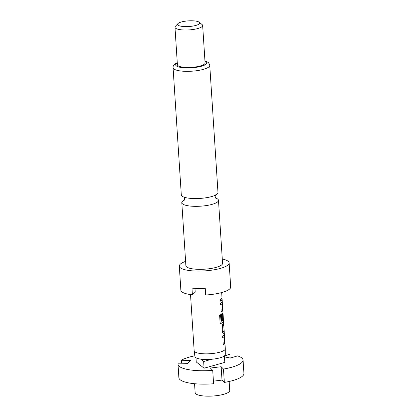<?xml version="1.0" encoding="UTF-8"?>
<svg xmlns="http://www.w3.org/2000/svg" width="417" height="417" viewBox="0 0 417 417"><rect width="100%" height="100%" fill="white"/><g stroke="black" fill="none" stroke-linecap="round" stroke-linejoin="round"><path stroke-width="0.63" d="M222.058 298.911L221.969 298.019M184.366 200.051A18.374 4.702 -3.7 0 0 182.547 201.239A18.374 4.702 -3.7 0 0 181.807 202.688A18.374 4.702 -3.7 0 0 194.984 206.337A18.374 4.702 -3.7 0 0 217.742 201.765A18.374 4.702 -3.7 0 0 218.482 200.316A18.374 4.702 -3.7 0 0 215.605 198.033M194.557 383.718L195.14 392.72A17.337 4.436 -3.7 0 0 210.121 396.15A17.337 4.436 -3.7 0 0 229.042 391.85A17.337 4.436 -3.7 0 0 229.736 390.484L229.157 381.482M190.527 294.574L194.16 350.749A15.601 3.993 -3.7 0 0 194.171 350.822L194.953 356.535A15.184 3.889 -3.7 0 0 200.613 359.094A15.184 3.889 -3.7 0 0 211.706 359.256A15.184 3.889 -3.7 0 0 224.648 355.701A15.184 3.889 -3.7 0 0 225.258 354.575L225.3 348.81A15.601 3.993 -3.7 0 0 225.3 348.737L222.11 299.37M194.171 350.822A15.601 3.993 -3.7 0 0 207.786 353.83A15.601 3.993 -3.7 0 0 224.674 349.967A15.601 3.993 -3.7 0 0 225.3 348.81M218.482 200.316L222.558 263.325A18.374 4.702 176.3 0 1 221.818 264.769A18.374 4.702 176.3 0 1 201.76 269.325A18.374 4.702 176.3 0 1 185.883 265.697L181.807 202.688M222.277 259.009A24.963 6.391 176.3 0 1 229.131 262.898A24.963 6.391 176.3 0 1 228.125 264.868A24.963 6.391 176.3 0 1 200.879 271.055A24.963 6.391 176.3 0 1 179.31 266.119A24.963 6.391 176.3 0 1 180.311 264.149A24.963 6.391 176.3 0 1 185.601 261.381M229.131 262.898L230.69 286.979A24.963 6.391 176.3 0 1 229.684 288.945A24.963 6.391 176.3 0 1 205.68 294.996L205.247 288.309A24.963 6.391 -3.7 0 1 191.966 288.111L192.399 294.798A24.963 6.391 176.3 0 1 180.863 290.201L179.31 266.119M194.478 198.565A18.374 4.702 176.3 0 1 181.306 194.916L173.076 67.695A18.374 4.702 176.3 0 0 188.958 71.328A18.374 4.702 176.3 0 0 209.016 66.772A18.374 4.702 176.3 0 0 209.751 65.323L217.982 192.545A18.374 4.702 176.3 0 1 217.241 193.994A18.374 4.702 176.3 0 1 194.478 198.565M199.274 22.257L202.104 24.572A13.87 3.55 176.3 0 1 202.657 25.479A13.87 3.55 176.3 0 1 202.099 26.568A13.87 3.55 176.3 0 1 186.967 30.008A13.87 3.55 176.3 0 1 174.978 27.267A13.87 3.55 176.3 0 1 175.411 26.297L177.923 23.633A11.092 2.841 176.3 0 1 178.023 23.534A11.092 2.841 176.3 0 1 188.651 20.85A11.092 2.841 176.3 0 1 199.274 22.257A11.092 2.841 176.3 0 1 199.274 23.852A11.092 2.841 176.3 0 1 185.711 26.615A11.092 2.841 176.3 0 1 177.923 23.633M202.657 25.479L205.081 62.936A13.87 3.55 176.3 0 1 204.523 64.03A13.87 3.55 176.3 0 1 189.386 67.465A13.87 3.55 176.3 0 1 177.402 64.724L174.978 27.267M224.012 334.872L224.747 341.914L224.596 343.921L223.251 344.984L223.142 343.3L224.455 342.154L224.106 336.701L222.772 337.624L222.662 335.94L224.091 334.867M223.893 330.853L224.002 332.537L223.199 333.605L222.438 332.453L222.058 326.553L222.615 324.562L223.554 323.488L223.663 325.171L222.772 326.329L223.126 331.776L224.033 330.848L224.143 332.531L223.027 333.61M222.459 312.958L222.814 314.105L223.043 322.007L221.114 323.441C220.562 323.576 220.218 323.185 220.072 322.268L219.613 315.184L220.614 314.757L221.046 321.429L223.012 320.199L222.673 314.606L222.053 315.184L222.36 319.98L221.662 320.428L221.349 315.596L221.907 313.605L222.595 312.958L223.33 320.001L223.178 322.007L220.791 323.436M221.886 302.002L222.621 309.044L222.47 311.051L221.125 312.114L221.015 310.43L222.329 309.284L221.98 303.831L220.645 304.754L220.541 303.07L221.964 301.991M221.469 300.412L220.416 301.157L220.306 299.474L221.907 297.978L222.016 299.661L221.469 300.412M192.399 294.798L195.208 292.166L194.963 288.345M223.418 323.493L223.528 325.177L222.642 326.323L223.173 331.859M224.106 336.701L222.652 337.614M221.98 303.831L220.525 304.744M224.455 356.837L230.382 358.073L237.549 355.883A32.589 8.34 176.3 0 1 243.059 360.069A32.589 8.34 176.3 0 1 223.481 369.055L221.14 366.725L210.382 368.044L212.722 370.379L213.587 383.76A32.589 8.34 -3.7 0 1 178.877 377.651L178.012 364.276A32.589 8.34 176.3 0 1 178.221 363.171L187.723 363.311L190.84 360.392L181.338 360.252A32.589 8.34 176.3 0 1 194.854 355.795M213.421 381.159L222.006 380.101L224.346 382.436L223.481 369.055M224.346 382.436A32.589 8.34 -3.7 0 0 243.924 373.444L243.059 360.069M212.722 370.379A32.589 8.34 176.3 0 1 178.012 364.276M200.613 359.094L203.652 361.523L211.706 359.256M225.263 353.83A32.589 8.34 176.3 0 1 229.903 354.288L224.398 355.967M195.985 357.75L196.256 361.956L204.085 368.211L224.815 362.383L224.393 355.915M204.085 368.211L203.652 361.523M230.142 358.026L229.903 354.288M181.338 360.252L181.525 363.223M222.006 380.101L221.14 366.725M221.771 297.983L222.016 299.661M221.88 299.667L220.291 301.147M221.75 302.002L222.24 303.149M222.105 303.149L222.334 311.051L221 312.104M220.499 314.746L221.093 321.512M222.642 314.522L221.922 315.184L222.36 319.98M222.23 319.975L221.536 320.423M223.877 334.872L224.367 336.019M224.231 336.024L224.596 343.921M224.461 343.921L223.126 344.979M204.961 61.111A15.601 3.993 176.3 0 1 206.186 64.056A15.601 3.993 176.3 0 1 186.858 67.935A15.601 3.993 176.3 0 1 176.297 63.608A15.601 3.993 176.3 0 1 177.282 62.899M215.646 194.859L215.115 196.631L215.87 198.325M184.142 200.374L184.668 198.601L183.918 196.907M177.261 62.566L174.577 64.26C173.446 65.422 172.946 66.569 173.076 67.695M221.974 297.305L221.667 292.562M204.94 60.778L208.281 62.477L209.548 64.307L209.751 65.323"/></g></svg>
